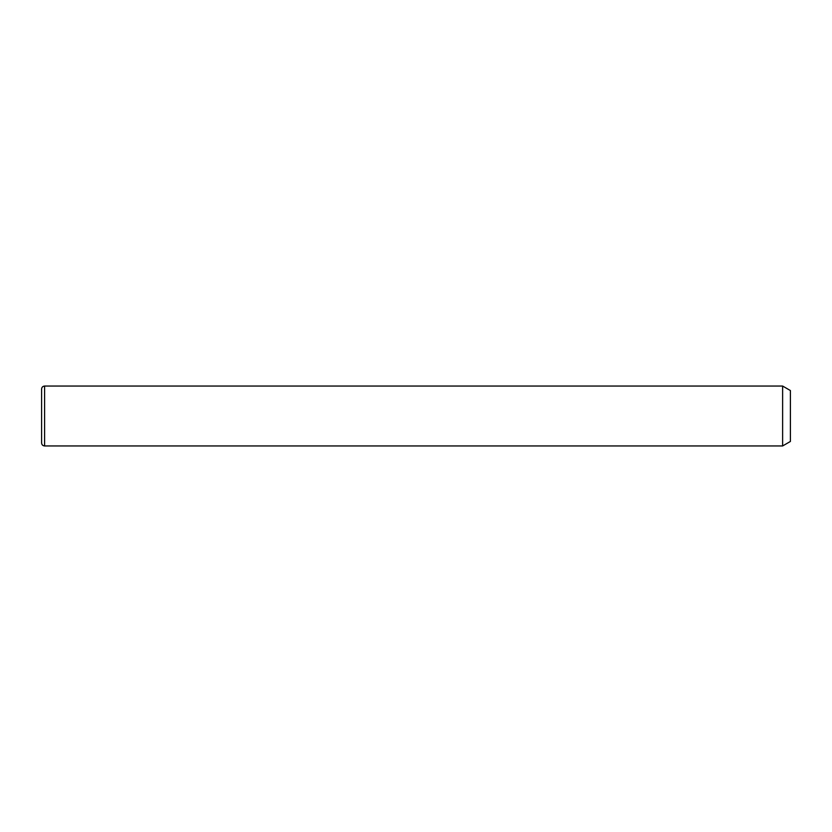 <?xml version="1.0" encoding="UTF-8"?>
<svg xmlns="http://www.w3.org/2000/svg" width="832" height="832" viewBox="0 0 832 832"><rect width="100%" height="100%" fill="white"/><g stroke="black" fill="none" stroke-linecap="round" stroke-linejoin="round"><path stroke-width="1.25" d="M782.621 386.048L790.4 390.541L790.4 441.459L782.621 445.952L782.621 386.048L44.595 386.048C42.775 386.225 41.777 387.223 41.6 389.043L41.6 428.927M782.621 445.952L44.595 445.952C42.775 445.775 41.777 444.777 41.6 442.957L41.6 389.043M44.595 445.952L44.595 386.048"/></g></svg>
